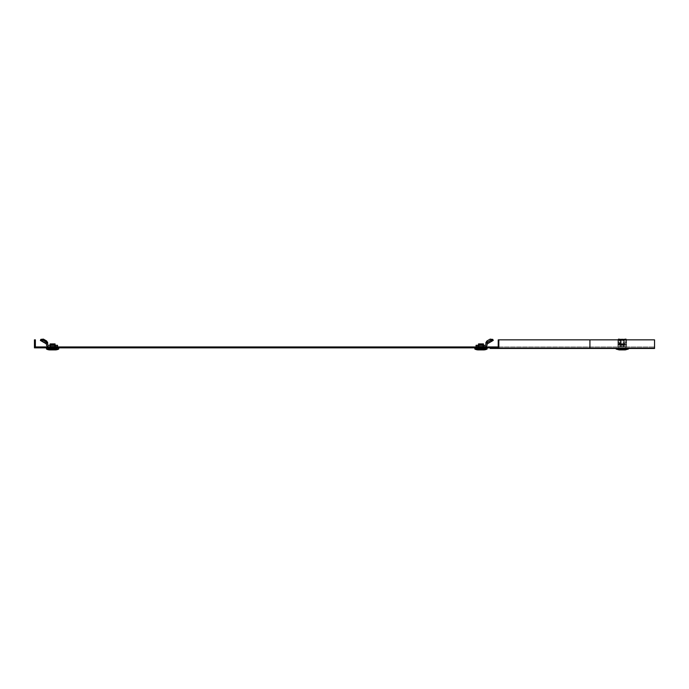 <?xml version="1.0" encoding="UTF-8"?>
<svg xmlns="http://www.w3.org/2000/svg" width="689" height="689" viewBox="0 0 689 689"><rect width="100%" height="100%" fill="white"/><g stroke="black" fill="none" stroke-linecap="round" stroke-linejoin="round"><path stroke-width="0.52" stroke-dasharray="3.44 2.58" d="M626.025 346.937L626.025 347.859L618.455 347.859L626.025 347.859L618.455 347.859L626.025 347.859L626.025 346.937L618.455 346.937L618.455 347.859L618.455 346.937L626.025 346.937M484.772 346.937L484.772 347.859L477.201 347.859L484.772 347.859L477.201 347.859L484.772 347.859L484.772 346.937L477.201 346.937L477.201 347.859L477.201 346.937L484.772 346.937M56.395 346.937L56.395 347.859L48.824 347.859L56.395 347.859L48.824 347.859L56.395 347.859L56.395 346.937L48.824 346.937L48.824 347.859L48.824 346.937L56.395 346.937M498.216 346.937L654.55 346.937L497.604 346.937L497.604 347.859L34.45 347.859L34.45 339.858L35.372 339.858L35.372 346.937L497.604 346.937L497.604 347.859L654.55 347.859L498.216 347.859L498.216 339.858L589.922 339.858L498.216 339.858L498.836 339.858L498.836 348.47L490.215 348.47L490.215 347.859L589.922 347.859L498.216 347.859L498.216 339.858L498.216 347.859L589.922 347.859L498.216 347.859M654.55 346.937L654.55 339.858L654.55 348.47L654.55 347.859L589.922 347.859L654.55 347.859L589.922 347.859L654.55 347.859L654.55 339.858L589.922 339.858L654.55 339.858L589.922 339.858L589.922 348.47L490.215 348.47L490.215 347.859L490.215 348.47L654.55 348.47L654.55 346.937M497.604 346.937L497.604 347.859M589.922 348.47L589.922 346.937L589.922 348.47L654.55 348.47L498.836 348.47L498.836 339.858L589.922 339.858L589.922 347.859L589.922 339.858M498.836 339.858L498.836 348.47M478.114 346.533L478.114 345.301L478.114 346.533L478.114 345.301L485.289 345.301L476.056 345.301L478.114 345.301L476.056 345.301L476.056 346.533L485.289 346.533A1.843 1.843 0 0 0 487.14 344.689A1.843 1.843 0 0 1 485.289 346.533A1.843 1.843 0 0 0 487.14 344.689L487.485 341.899L490.714 340.03L493.203 340.435L487.45 343.751L493.29 340.375L492.316 339.427L492.85 340.349L490.714 340.03L490.189 339.109L492.592 339.367L493.203 340.435L487.45 343.751A0.611 0.611 0 0 0 487.14 344.285A0.611 0.611 0 0 1 487.45 343.751L487.485 343.449A0.611 0.508 180 0 0 487.14 343.906L487.14 344.689M487.45 343.751L487.485 343.449A0.611 0.508 180 0 0 487.14 343.906L487.485 341.899L490.714 340.03L490.189 339.109L486.951 340.977L487.485 341.899L486.951 340.977L485.909 342.562L487.14 342.562L485.909 342.562L485.909 344.689A0.611 0.611 0 0 1 485.289 345.301L478.114 345.301M486.951 340.977L486.83 342.691A1.843 1.843 0 0 0 485.909 344.285A1.843 1.843 0 0 1 486.83 342.691L490.895 340.34L491.515 341.408M492.316 339.427L486.951 342.519A1.843 1.533 180 0 0 485.909 343.906L485.909 344.689A0.611 0.611 0 0 1 485.289 345.301M478.399 345.301L483.566 345.301L478.399 345.301L478.399 346.533L483.566 346.533L478.399 346.533L483.566 346.533L478.399 346.533L478.399 345.301L483.566 345.301L483.566 346.533L483.566 345.301L478.399 345.301L478.399 346.533L478.399 345.301M490.895 340.34L486.83 342.691A1.843 1.843 0 0 0 485.909 344.285M478.984 343.914L481.749 343.914L478.984 343.914L479.449 344.715L480.216 344.715L478.984 343.914M483.756 349.891L478.218 349.891L483.756 349.891L478.218 349.891L483.756 349.891L483.695 348.35L478.278 348.35L483.695 348.35L483.756 349.891M482.214 347.859L477.994 348.04L480.155 348.04L477.994 348.04L478.252 348.66L483.712 348.66L483.971 348.04L482.791 348.04L483.971 348.04L483.712 348.66L478.252 348.66L477.994 348.04L482.214 348.04M475.806 347.859L477.873 348.04L476.693 348.04L476.943 348.66L475.798 348.04L477.873 348.04L474.885 348.04L476.693 348.04L476.943 348.66L476.108 348.66L475.754 348.04L476.108 348.66L479.174 348.04L477.873 348.04L477.649 348.66L475.798 348.04M474.833 347.859L474.833 348.97L487.14 348.97L474.833 348.97L487.14 348.97L487.14 347.859L482.791 348.04L484.1 348.04L484.324 348.66L485.28 348.04L485.022 348.66L485.857 348.66L484.324 348.66L484.1 348.04L487.08 348.04L482.791 348.35L483.971 348.04L481.818 347.859M483.971 348.04L483.712 348.66L478.252 348.66L483.712 348.66L483.015 348.66L483.971 348.04L482.791 348.04L483.015 348.66L478.95 348.66L483.712 348.66L482.791 348.04L485.28 348.04L485.022 348.66L485.857 348.66L485.022 348.66L485.28 348.04L484.1 348.35L484.582 348.35L484.582 346.877L477.382 346.877L484.582 346.877L477.382 346.877L477.072 348.66L477.649 348.66L477.873 348.04L474.885 347.859M479.174 348.04L477.873 348.04L479.174 348.04L478.95 348.66L479.174 348.04L477.994 348.04L478.252 348.66L478.95 348.66L477.994 348.04L479.174 348.04M477.899 349.891L484.066 349.891A7.691 7.691 0 0 0 487.071 349.082L474.893 349.082A7.691 7.691 0 0 0 477.899 349.891L484.066 349.891L477.899 349.891M483.445 343.914L483.506 346.877L479.079 346.877L483.506 346.877L483.445 343.914L478.519 343.914L478.459 346.877L479.079 346.877L478.459 346.877L478.519 343.914L479.139 343.914L478.519 343.914L478.459 346.877L482.894 346.877L478.459 346.877M483.471 345.301L483.497 346.533L483.471 345.301M481.749 343.914L480.216 343.914L482.98 343.914L480.216 344.715L482.524 344.715L479.449 344.715L482.524 344.715L481.749 344.715L481.749 343.914M55.473 345.301L57.531 345.301L57.531 346.533L55.473 346.533L57.531 346.533L55.473 346.533L55.473 345.301L55.473 346.533L48.299 346.533L55.473 346.533L55.473 345.301L48.299 345.301L57.531 345.301L48.299 345.301A0.611 0.611 0 0 1 47.679 344.689A0.611 0.611 0 0 0 48.299 345.301M55.189 346.533L55.189 345.301L55.189 346.533L50.021 346.533L55.189 346.533L50.021 346.533L55.189 346.533L50.021 346.533L50.021 345.301L55.189 345.301L50.021 345.301L50.021 346.533L50.021 345.301L55.189 345.301L55.189 346.533L55.189 345.301L50.021 345.301L50.021 346.533M47.679 342.562L46.456 342.562L46.637 340.977L46.637 342.519A1.843 1.533 180 0 1 47.679 343.906L47.679 342.562L46.637 340.977L46.637 342.519A1.843 1.533 180 0 1 47.679 343.906L47.679 344.285A1.843 1.843 0 0 0 46.757 342.691A1.843 1.843 0 0 1 47.679 344.285L47.679 344.689M46.637 340.977L43.407 339.109L42.873 340.03L46.103 341.899L46.103 343.449A0.611 0.508 180 0 1 46.456 343.906L46.456 344.689A1.843 1.843 0 0 0 48.299 346.533A1.843 1.843 0 0 1 46.456 344.689A1.843 1.843 0 0 0 48.299 346.533M46.146 343.751L40.384 340.435L41.004 339.367L46.757 342.691A1.843 1.843 0 0 1 47.679 344.285L47.679 344.285A1.843 1.843 0 0 0 46.757 342.691L40.909 339.315L40.298 340.375L46.146 343.751L40.298 340.375L42.081 341.408L42.692 340.34L40.909 339.315L46.637 342.519L42.692 340.34L42.081 341.408L46.146 343.751A0.611 0.611 0 0 1 46.456 344.285L46.456 344.285A0.611 0.611 0 0 0 46.146 343.751A0.611 0.611 0 0 1 46.456 344.285L46.456 342.562M43.407 339.109L41.271 339.427L40.737 340.349L42.873 340.03M54.603 343.914L51.839 343.914L54.603 343.914L54.147 344.715L53.38 344.715L54.603 343.914M49.841 349.891L55.378 349.891L49.841 349.891L55.378 349.891L49.841 349.891L49.901 348.35L55.318 348.35L49.901 348.35L49.841 349.891M51.374 347.859L55.594 348.04L53.441 348.04L55.594 348.04L55.344 348.66L49.875 348.66L49.617 348.04L50.797 348.04L49.617 348.04L49.875 348.66L55.344 348.66L55.594 348.04L49.496 348.04L50.797 348.04L49.617 348.04L49.875 348.66L54.638 348.66L49.875 348.66L49.617 348.04M55.688 349.891L49.522 349.891A7.691 7.691 0 0 1 46.516 349.082L58.763 348.97L58.763 347.859L55.723 348.04L56.903 348.04L56.644 348.66L57.79 348.04L55.723 348.04L58.703 348.04L54.414 348.04L56.903 348.04L56.644 348.66L57.48 348.66L57.842 348.04L56.903 348.04L57.842 348.04L57.48 348.66L55.947 348.66L56.903 348.04L54.414 348.35L55.723 348.04M47.42 348.04L49.496 348.04L49.272 348.66L48.316 348.04L48.566 348.66L47.73 348.66L49.272 348.66L49.496 348.04L47.429 348.04M49.005 348.04L49.272 348.66L48.566 348.66L49.496 348.04L50.797 348.04L50.573 348.66L50.797 348.04L48.316 348.04L48.566 348.66L47.73 348.66L48.566 348.66L48.316 348.04L49.496 348.35L49.005 348.35L49.005 346.877L56.205 346.877L49.005 346.877L56.205 346.877L56.515 348.66L55.723 348.35L56.515 348.66L56.205 348.04M46.456 348.97L58.763 348.97L46.456 348.97L46.456 347.859M50.082 346.877L54.517 346.877L50.082 346.877L50.142 343.914L50.082 346.877L55.129 346.877L50.082 346.877L50.142 343.914L54.457 343.914L50.142 343.914L50.762 343.914L50.702 346.877L50.762 343.914L55.068 343.914L54.457 343.914L54.517 346.877L55.129 346.877L55.068 343.914L54.457 343.914L54.517 346.877L54.457 343.914M55.594 348.04L55.344 348.66L49.875 348.66L55.344 348.66L55.594 348.04L51.899 348.04L53.837 347.859M55.094 345.301L55.12 346.533L55.094 345.301M51.839 343.914L53.38 343.914L50.607 343.914L53.38 344.715L51.072 344.715L54.147 344.715L51.072 344.715L51.839 344.715L51.839 343.914M49.901 348.35L55.318 348.35L49.901 348.35M49.005 347.859L49.005 346.937M56.205 347.859L56.205 346.937M54.414 348.04L54.638 348.66L54.414 348.04M49.496 348.04L46.508 347.859M57.48 348.66L56.644 348.66L57.48 348.66M55.068 343.914L55.129 346.877L54.517 346.877M56.644 348.66L55.947 348.66L56.644 348.66M55.344 348.66L54.638 348.66L55.344 348.66M50.573 348.66L54.638 348.66L50.573 348.66M50.09 346.533L50.116 345.301M617.93 345.301L626.542 345.301L626.542 346.533L617.93 346.533L626.542 346.533L617.93 346.533L626.542 346.533L626.542 344.689L626.542 345.301L617.93 345.301L617.93 346.533L617.93 344.689L617.93 346.533L617.93 344.689L617.93 345.301L626.542 345.301L617.93 345.301M617.93 343.751L617.93 340.34L617.93 344.285L623.304 344.285L626.542 342.562L626.542 346.533L626.542 344.689L617.93 344.689L626.542 344.689L617.93 344.689L626.542 344.689L625.931 340.977L626.542 341.899L626.542 340.03L623.304 340.435L623.304 343.751L624.535 343.906L626.542 342.562L626.542 341.899L624.225 343.449L624.225 340.349L623.614 339.427L623.614 342.519L624.535 343.906L617.93 343.751L617.93 344.689L623.304 344.285L623.304 342.691L625.931 340.977L625.931 339.109M623.993 345.301L620.479 345.301L623.993 345.301L623.993 346.533L620.479 346.533L623.993 346.533L620.479 346.533L623.993 346.533L623.993 345.301L620.479 345.301L620.479 346.533L620.479 345.301L623.993 345.301L623.993 346.533L623.993 345.301M617.93 340.34A5.538 2.773 0 0 1 618.946 339.858M617.93 341.408A5.538 2.773 0 0 1 623.304 340.435L623.304 339.367A5.538 2.773 -0 0 0 621.168 339.367L621.168 340.435L620.246 340.349L621.168 339.367L621.168 342.691L619.936 343.906L617.93 342.562L617.93 344.689L618.541 340.977L617.93 341.899L617.93 340.03L620.246 340.349L619.936 343.906L621.168 344.285L621.168 343.751L617.93 341.899L617.93 342.562L621.168 344.285L621.168 342.691L626.542 342.691L626.542 344.689L621.168 344.285L626.542 344.285L626.542 343.751L621.168 343.751L621.168 340.435A5.538 2.773 -0 0 1 626.542 341.408L626.542 343.751M621.469 344.715L621.004 343.914L623.467 343.914L621.004 343.914L623.467 343.914L621.004 343.914L621.469 344.715L623.002 344.715L623.467 343.914L623.002 344.715L621.469 344.715L621.004 343.914L621.469 344.715L623.002 344.715L623.467 343.914L623.002 344.715L621.469 344.715M621.685 348.35L621.624 349.891L622.856 349.891L619.153 349.891L625.319 349.891L619.153 349.891L622.856 349.891L621.624 349.891L621.685 348.35L622.787 348.35L622.856 349.891L622.787 348.35L621.685 348.35L621.624 349.891L621.685 348.35L622.787 348.35L622.856 349.891L622.787 348.35L621.685 348.35M616.595 347.859L616.078 347.859L616.595 347.859M616.595 348.04L628.334 348.04L622.236 348.04L625.224 348.04L624.966 348.66L625.224 348.04L624.045 348.04L627.421 348.04L626.275 348.66L626.534 348.04L624.045 348.04L625.224 348.04L624.966 348.66L620.203 348.66L620.427 348.04L619.127 348.04L620.427 348.04L620.203 348.66L624.268 348.66L619.506 348.66L620.203 348.66L619.247 348.04L619.506 348.66L624.966 348.66L624.045 348.04L625.354 348.04L625.578 348.66L627.111 348.66L625.578 348.66L625.354 348.04L624.045 348.04L624.268 348.66L620.203 348.66L624.966 348.66L625.224 348.04L616.138 348.04L619.127 348.04L617.947 348.04L618.197 348.66L617.361 348.66L618.197 348.66L617.947 348.04L616.595 348.04M621.469 347.859L623.467 347.859L621.469 347.859M627.877 347.859L628.394 347.859L627.877 347.859M627.877 348.04L623.071 348.04L627.877 348.04M622.236 346.877L618.636 346.877L622.236 346.877M625.319 349.891L619.153 349.891M621.194 346.877L623.898 346.877L620.574 346.877L620.634 343.914L620.574 346.877L621.194 346.877L621.254 343.914L623.218 343.914L620.634 343.914L623.838 343.914L623.898 346.877L623.838 343.914L620.634 343.914L620.574 346.877L620.634 343.914L621.254 343.914L621.194 346.877M620.427 348.04L617.947 348.04L618.197 348.66L618.903 348.66L617.947 348.04L621.53 348.04L619.247 348.04L619.506 348.66L619.247 348.04L620.427 348.04L619.506 348.66L624.966 348.66L619.506 348.66L620.427 348.04M618.903 348.66L617.361 348.66L618.903 348.66M485.909 342.562L485.909 344.689M483.566 345.301L483.566 346.533L483.566 345.301M492.678 339.315L493.203 340.435L492.678 339.315M492.592 339.367L486.83 342.691M483.695 348.35L478.278 348.35L483.695 348.35M484.1 348.04L484.324 348.66L485.022 348.66L484.1 348.35L484.582 348.04M484.582 347.859L484.582 346.937M477.873 348.04L477.382 348.04M477.382 347.859L477.382 346.937M477.382 348.35L476.108 348.66L477.382 348.35M479.751 347.859L477.994 348.04M483.015 348.66L478.95 348.66L483.015 348.66M480.276 347.859L481.689 347.859L480.276 347.859M478.467 346.533L478.493 345.301M626.542 342.691L626.542 341.408M620.479 345.301L620.479 346.533L620.479 345.301M626.542 340.34A5.538 2.773 -0 0 0 623.674 339.41M620.798 339.41L620.867 342.519L618.541 340.977L618.541 339.858M623.002 348.04L623.467 348.04L623.002 348.04M621.469 348.04L621.004 348.04L621.469 348.04M625.354 348.04L627.421 348.04L625.354 348.04M623.287 346.877L623.898 346.877L623.287 346.877L623.218 343.914L623.838 343.914L623.898 346.877L623.838 343.914L623.218 343.914L623.287 346.877M624.045 348.04L625.224 348.04L624.045 348.04M626.275 348.66L627.111 348.66L626.275 348.66L626.534 348.04L625.578 348.66L626.275 348.66M625.578 348.66L626.146 348.66L625.578 348.66M487.485 343.449L492.85 340.349L487.485 343.449M480.216 344.715L480.216 343.914L480.216 344.715M483.135 348.35L483.135 349.891L483.135 348.35M479.174 348.35L482.791 348.35L479.174 348.35M478.829 348.35L478.829 349.891L478.829 348.35M482.894 346.877L482.834 343.914M479.139 343.914L479.079 346.877M46.637 342.519L41.271 339.427L46.637 342.519M53.38 344.715L53.38 343.914L53.38 344.715M50.452 348.35L50.452 349.891L50.452 348.35M56.205 348.35L55.723 348.35L56.205 348.35M54.414 348.35L50.797 348.35L54.414 348.35M58.694 349.082L46.516 349.082M54.758 348.35L54.758 349.891L54.758 348.35M50.702 346.877L50.762 343.914M50.728 345.301L50.702 346.533M54.509 346.533L54.483 345.301M623.304 339.367L623.304 342.691L617.93 342.691M620.427 348.35L624.045 348.35L620.427 348.35M619.127 348.35L618.636 348.35L619.127 348.35M628.394 348.47L628.394 347.859L628.394 348.97L616.078 348.97L628.394 348.97L616.078 348.97L616.078 347.859L616.078 348.47M628.325 349.082L616.147 349.082M625.354 348.35L625.836 348.35L625.354 348.35M482.886 346.533L482.86 345.301M479.105 345.301L479.079 346.533M485.857 348.66L486.219 348.04L485.857 348.66M478.278 348.35L478.218 349.891L478.278 348.35M482.524 344.715L482.98 343.914L482.524 344.715M47.73 348.66L47.377 348.04L47.73 348.66M55.318 348.35L55.378 349.891L55.318 348.35M51.072 344.715L50.607 343.914L51.072 344.715M618.636 348.35L618.636 346.877L618.636 348.35M627.111 348.66L627.472 347.859L627.111 348.66M625.836 348.35L625.836 346.877L625.836 348.35M617.361 348.66L617.008 347.859L617.361 348.66"/><path stroke-width="1.03" d="M498.216 346.937L35.372 346.937L35.372 339.858L34.45 339.858L34.45 347.859L498.216 347.859L498.216 339.858L498.836 339.858L498.836 348.47L654.55 348.47L654.55 339.858L498.836 339.858M497.604 346.937L497.604 347.859M498.836 348.47L490.215 348.47L490.215 347.859L498.216 347.859M492.592 339.367L486.951 342.519A1.843 1.533 180 0 0 485.909 343.906L485.909 342.562L486.951 340.977L486.83 342.691L490.895 340.34L491.515 341.408L487.45 343.751A0.611 0.611 0 0 0 487.14 344.285L487.14 344.689A1.843 1.843 0 0 1 485.289 346.533L476.056 346.533L476.056 345.301L478.114 345.301L478.114 346.533M486.83 342.691A1.843 1.843 0 0 0 485.909 344.285L485.909 344.689A0.611 0.611 0 0 1 485.289 345.301L478.114 345.301M474.833 347.859L474.833 348.97L487.14 348.97L474.893 349.082A7.691 7.691 0 0 0 477.899 349.891L484.066 349.891A7.691 7.691 0 0 0 487.071 349.082L487.14 347.859M483.445 343.914L483.471 345.301L483.445 343.914L479.139 343.914L479.105 345.301M50.021 346.533L57.531 346.533L57.531 345.301L55.473 345.301L55.189 346.533M48.299 346.533A1.843 1.843 0 0 1 46.456 344.689L46.456 342.562L47.679 342.562L47.679 344.689A0.611 0.611 0 0 0 48.299 345.301L55.473 345.301M47.679 342.562L46.637 340.977L43.407 339.109L41.004 339.367L40.384 340.435L40.909 339.315L40.384 340.435L46.146 343.751A0.611 0.611 0 0 1 46.456 344.285M46.456 347.859L46.516 349.082A7.691 7.691 0 0 0 49.522 349.891L55.688 349.891A7.691 7.691 0 0 0 58.694 349.082L58.763 347.859M55.068 343.914L55.094 345.301L55.068 343.914L50.762 343.914L50.728 345.301M47.679 344.689A0.611 0.611 0 0 0 48.299 345.301M43.407 339.109L42.873 340.03L40.737 340.349L46.103 343.449A0.611 0.508 180 0 1 46.456 343.906M46.637 340.977L46.103 341.899L42.873 340.03M46.456 342.562L46.103 341.899L46.146 343.751M49.005 346.937L56.205 346.937M55.688 349.891A7.691 7.691 0 0 0 58.694 349.082L46.456 348.97M53.837 347.859L58.703 347.859M46.508 347.859L51.778 347.859M50.116 345.301L50.142 343.914L50.762 343.914M618.946 339.858A5.538 2.773 0 0 1 623.304 339.367L623.304 340.435M623.674 339.41A5.538 2.773 -0 0 0 623.304 339.367L624.225 340.349M626.43 339.858L625.931 339.109L623.614 339.427M619.153 349.891L616.147 349.082L619.153 349.891L625.319 349.891L628.325 349.082L628.394 348.47M487.45 343.751A0.611 0.611 0 0 0 487.14 344.285L487.14 344.689M485.909 344.689A0.611 0.611 0 0 1 485.289 345.301M490.895 340.34L492.678 339.315L493.29 340.375L491.515 341.408M486.951 340.977L490.189 339.109L492.316 339.427M485.909 344.285L485.909 342.562M484.582 346.937L477.382 346.937M481.818 347.859L487.08 347.859M474.885 347.859L479.751 347.859M478.493 345.301L478.519 343.914L479.139 343.914M618.541 339.858L618.541 339.109L620.867 339.427M618.541 339.109L618.05 339.858M589.922 339.858L589.922 348.47M46.516 349.082L58.694 349.082M54.483 345.301L54.457 343.914M616.147 349.082L628.394 348.97L616.147 349.082L616.078 348.47M482.86 345.301L482.834 343.914M625.319 349.891L628.325 349.082"/></g></svg>
